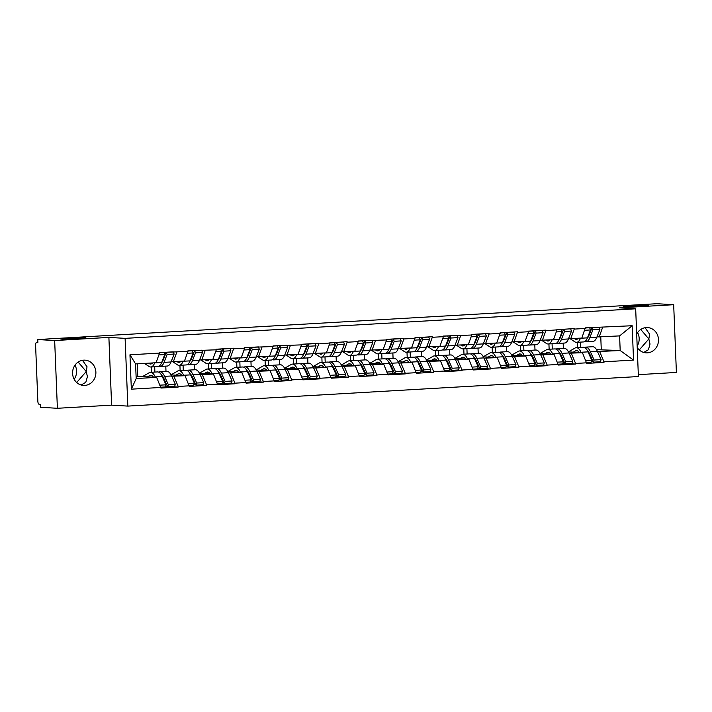 <?xml version="1.0" encoding="UTF-8"?>
<svg xmlns="http://www.w3.org/2000/svg" width="712" height="712" viewBox="0 0 712 712"><rect width="100%" height="100%" fill="white"/><g stroke="black" fill="none" stroke-linecap="round" stroke-linejoin="round"><path stroke-width="1.07" d="M639.287 349.93L648.828 338.965L640.756 329.478M624.175 306.445A12.665 0.534 177.7 0 1 623.169 306.285A12.665 0.534 177.7 0 1 633.288 305.359A12.665 0.534 177.7 0 1 647.466 305.101A12.665 0.534 177.7 0 1 648.472 305.27A12.665 0.534 177.7 0 1 638.352 306.196A12.665 0.534 177.7 0 1 624.175 306.445M76.682 382.504L86.223 371.539L78.151 362.043M61.57 339.019A12.665 0.534 177.7 0 1 60.564 338.85A12.665 0.534 177.7 0 1 70.684 337.924A12.665 0.534 177.7 0 1 84.861 337.675A12.665 0.534 177.7 0 1 85.867 337.835A12.665 0.534 177.7 0 1 75.748 338.761A12.665 0.534 177.7 0 1 61.57 339.019M636.688 334.088A12.665 11.65 -86.6 0 1 646.327 327.573A12.665 11.65 -86.6 0 1 647.582 327.573A12.665 11.65 -86.6 0 1 658.493 340.211A12.665 11.65 -86.6 0 1 647.341 352.849A12.665 11.65 -86.6 0 1 646.096 352.849A12.665 11.65 -86.6 0 1 637.222 347.474M84.737 385.423A12.665 11.65 -86.6 0 1 83.491 385.423A12.665 11.65 -86.6 0 1 72.579 372.776A12.665 11.65 -86.6 0 1 83.722 360.147A12.665 11.65 -86.6 0 1 84.977 360.147A12.665 11.65 -86.6 0 1 95.889 372.785A12.665 11.65 -86.6 0 1 84.737 385.423M637.596 332.593A12.665 11.65 -86.6 0 1 637.169 346.094M74.991 365.158A12.665 11.65 -86.6 0 1 74.164 379.265M638.317 374.654L676.4 372.447L673.677 304.709L656.767 303.712L37.754 339.553L54.664 340.55L57.387 408.288L111.615 405.146L127.831 406.098L638.397 376.541L635.674 308.803L125.107 338.36L127.831 406.098M57.387 408.288L40.477 407.291L40.361 404.327L39.124 404.256A2.964 1.157 -93.3 0 1 37.843 401.23L35.6 345.338A2.964 1.157 -93.3 0 1 36.588 342.445L37.878 342.517L37.754 339.553M596.531 349.681L620.188 350.518L633.538 360.094L632.158 325.731L585.282 327.849L581.837 338.093L568.568 338.609M633.538 360.094L603.972 361.803L603.999 362.399L596.647 361.963M568.47 351.888L582.425 352.707L586.706 363.396L603.999 362.399M586.688 362.808L575.59 363.449L575.607 364.046L568.265 363.61M540.079 353.526L554.043 354.345L558.324 365.042L575.607 364.046M558.297 364.446L547.199 365.096L547.225 365.683L539.874 365.256M511.697 355.172L525.661 355.991L529.942 366.689L547.225 365.683M529.915 366.093L518.817 366.733L518.843 367.33L511.492 366.894M483.314 356.819L497.27 357.638L501.551 368.327L518.843 367.33M501.533 367.739L490.434 368.38L490.452 368.967L483.11 368.54M454.923 358.456L468.888 359.275L473.168 369.973L490.452 368.967M473.142 369.377L462.043 370.026L462.07 370.614L454.719 370.187M426.541 360.103L440.505 360.922L444.786 371.62L462.07 370.614M444.76 371.023L433.661 371.664L433.688 372.26L426.337 371.824M398.159 361.74L412.115 362.568L416.395 373.257L433.688 372.26M416.378 372.67L405.279 373.31L405.297 373.898L397.955 373.471M369.768 363.387L383.732 364.206L388.013 374.904L405.297 373.898M387.987 374.307L376.888 374.948L376.915 375.544L369.564 375.117M341.386 365.034L355.35 365.852L359.631 376.541L376.915 375.544M359.605 375.954L348.506 376.595L348.533 377.191L341.182 376.755M313.004 366.671L326.959 367.499L331.24 378.188L348.533 377.191M331.222 377.6L320.124 378.241L320.142 378.828L312.799 378.401M284.613 368.318L298.577 369.136L302.858 379.834L320.142 378.828M302.831 379.238L291.733 379.879L291.76 380.475L284.408 380.039M256.231 369.964L270.195 370.783L274.476 381.472L291.76 380.475M274.449 380.884L263.351 381.525L263.378 382.122L256.026 381.685M227.849 371.602L241.804 372.421L246.085 383.118L263.378 382.122M246.067 382.522L234.969 383.172L234.987 383.759L227.644 383.332M199.458 373.248L213.422 374.067L217.703 384.765L234.987 383.759M217.676 384.168L206.578 384.809L206.605 385.406L199.253 384.97M171.076 374.895L185.04 375.714L189.321 386.402L206.605 385.406M189.294 385.815L178.196 386.456L178.222 387.052L170.871 386.616M136.09 376.337L156.649 377.351L160.93 388.049L178.222 387.052M160.912 387.453L131.346 389.17L129.958 354.807L159.532 353.09L156.061 362.737L135.591 363.93L136.179 378.544L156.649 377.351M585.308 328.446L574.21 329.086L574.183 328.49L545.819 330.733L545.793 330.137L528.509 331.133L528.535 331.73L517.437 332.37L517.41 331.783L500.127 332.78L500.153 333.376L489.055 334.017L489.028 333.421L471.744 334.426L471.762 335.014L443.353 336.064L443.38 336.66L432.282 337.301L432.255 336.714L414.971 337.71L414.998 338.307L403.9 338.948L403.873 338.351L386.589 339.357L386.607 339.944L358.198 340.995L358.225 341.591L347.127 342.232L347.1 341.635L318.745 343.878L318.718 343.282L301.434 344.288L301.452 344.875L273.043 345.925L273.07 346.522L244.661 347.572L244.688 348.159L233.589 348.809L233.563 348.212L216.279 349.209L216.297 349.806L187.888 350.856L187.915 351.452L159.506 352.502L159.532 353.09M569.111 353.214L582.425 352.707M563.379 348.417L563.165 343.122M552.281 349.058L552.067 343.762M571.327 353.348L575.59 363.449M574.21 329.086L570.739 338.734M540.728 354.861L554.043 354.345M556.918 330.083L553.455 339.731L540.186 340.247M534.997 350.064L534.783 344.759M523.899 350.704L523.685 345.409M542.944 354.994L547.199 365.096M545.819 330.733L542.357 340.38M512.337 356.507L525.661 355.991M528.535 331.73L525.073 341.377L511.803 341.893M506.615 351.701L506.401 346.406M495.507 352.351L495.303 347.047M514.562 356.632L518.817 366.733M517.437 332.37L513.975 342.018M483.955 358.145L497.27 357.638M500.153 333.376L496.682 343.024L483.412 343.54M478.224 353.348L478.01 348.052M467.125 353.989L466.912 348.693M486.171 358.278L490.434 368.38M489.055 334.017L485.584 343.665M455.573 359.791L468.888 359.275M471.762 335.014L468.3 344.661L455.03 345.178M449.842 354.994L449.628 349.69M438.743 355.635L438.53 350.34M457.789 359.925L462.043 370.026M460.664 335.655L457.202 345.302M427.191 361.438L440.505 360.922M443.38 336.66L439.918 346.308L426.648 346.824M421.459 356.632L421.246 351.336M410.352 357.282L410.148 351.977M429.407 361.562L433.661 371.664M432.282 337.301L428.82 346.949M398.8 363.075L412.115 362.568M414.998 338.307L411.527 347.954L398.257 348.462M393.068 358.278L392.855 352.983M381.97 358.919L381.757 353.624M401.016 363.209L405.279 373.31M403.9 338.948L400.429 348.595M370.418 364.722L383.732 364.206M386.607 339.944L383.145 349.592L369.875 350.108M364.686 359.925L364.473 354.62M353.588 360.566L353.375 355.261M372.634 364.847L376.888 374.948M375.509 340.585L372.047 350.233M342.036 366.36L355.35 365.852M358.225 341.591L354.763 351.238L341.493 351.755M336.304 361.562L336.091 356.267M325.197 362.203L324.992 356.908M344.252 366.493L348.506 376.595M347.127 342.232L343.665 351.879M313.645 368.006L326.959 367.499M329.843 343.228L326.372 352.885L313.102 353.392M307.913 363.209L307.7 357.913M296.815 363.85L296.601 358.554M315.861 368.14L320.124 378.241M318.745 343.878L315.274 353.526M285.263 369.653L298.577 369.136M301.452 344.875L297.99 354.523L284.72 355.039M279.531 364.856L279.318 359.551M268.433 365.496L268.219 360.192M287.479 369.777L291.733 379.879M290.354 345.516L286.892 355.163M256.881 371.29L270.195 370.783M273.07 346.522L269.608 356.169L256.338 356.685M251.149 366.493L250.935 361.198M240.042 367.134L239.837 361.838M259.097 371.424L263.351 381.525M261.972 347.162L258.509 356.81M228.49 372.937L241.804 372.421M244.688 348.159L241.217 357.807L227.947 358.323M222.758 368.14L222.544 362.844M211.66 368.78L211.446 363.485M230.706 373.07L234.969 383.172M233.589 348.809L230.118 358.456M200.108 374.583L213.422 374.067M216.297 349.806L212.835 359.453L199.565 359.969M194.376 369.786L194.162 364.482M183.278 370.427L183.064 365.123M202.324 374.708L206.578 384.809M205.198 350.446L201.736 360.094M171.725 376.221L185.04 375.714M187.915 351.452L184.453 361.1L171.183 361.616M165.994 371.424L165.78 366.128M154.887 372.065L154.682 366.769M173.942 376.354L178.196 386.456M176.816 352.093L173.354 361.74M137.736 376.248L137.238 363.832M136.179 378.544L131.346 389.17M129.958 354.807L135.591 363.93M673.677 304.709L619.458 307.851L635.674 308.803M111.615 405.146L108.891 337.408L54.664 340.55M108.891 337.408L125.107 338.36M597.493 351.577L620.188 350.518L619.6 335.904L596.959 336.963M601.266 349.405L600.768 336.998M580.663 347.42L580.458 342.116M599.718 351.701L603.972 361.803M602.592 327.44L599.13 337.087M632.158 325.731L619.6 335.904M167.462 386.42L165.478 386.296M195.845 384.774L193.869 384.658M224.227 383.127L222.251 383.012M252.618 381.49L250.633 381.374M281 379.843L279.024 379.727M309.382 378.197L307.406 378.081M337.773 376.559L335.788 376.443M366.155 374.913L364.179 374.797M394.537 373.266L392.561 373.15M422.928 371.628L420.943 371.513M451.31 369.982L449.334 369.866M479.692 368.335L477.716 368.22M508.083 366.698L506.099 366.582M536.465 365.051L534.49 364.936M564.847 363.414L562.872 363.289M593.238 361.767L591.254 361.651M82.476 360.29L87.033 366.787L86.223 371.539L87.425 376.621L85.796 382.326L81.141 385.014M645.081 327.716L649.638 334.222L648.828 338.965L650.029 344.056L648.401 349.752L643.746 352.449M158.66 372.136A16.225 6.31 86.7 0 1 159.826 371.78A16.225 6.31 86.7 0 1 160.111 371.78A16.225 6.31 86.7 0 1 164.597 376.372L168.335 384.685L175.339 384.275L171.601 375.963A16.225 6.31 86.7 0 0 167.115 371.379A16.225 6.31 86.7 0 0 166.831 371.379L159.826 371.78M161.642 375.313A13.252 5.153 86.7 0 1 163.902 378.49L167.631 386.803L174.636 386.402L175.339 384.275M142.596 376.532L149.271 372.696A16.225 6.31 86.7 0 1 150.455 372.323A16.225 6.31 86.7 0 1 150.739 372.323A16.225 6.31 86.7 0 1 155.225 376.915L155.394 377.28M150.455 372.323L157.459 371.922A16.225 6.31 86.7 0 1 157.752 371.922A16.225 6.31 86.7 0 1 162.238 376.506L165.967 384.818L165.273 386.936L160.805 387.203M147.518 376.817L149.662 375.589A13.252 5.153 86.7 0 1 150.624 375.286A13.252 5.153 86.7 0 1 150.864 375.286A13.252 5.153 86.7 0 1 153.489 377.173M148.559 363.173L149.173 363.583A13.252 5.153 -93.3 0 0 150.641 364.028A13.252 5.153 -93.3 0 0 152.528 362.942M144.429 363.414L149.022 366.449A16.225 6.31 -93.3 0 0 150.819 366.992A16.225 6.31 -93.3 0 0 154.664 362.906L154.7 362.817M154.664 362.906L161.668 362.506A16.225 6.31 86.7 0 1 157.824 366.591L150.819 366.992M161.668 362.506L164.757 354.594L158.865 354.932M159.515 352.636L163.885 352.378L164.757 354.594M159.942 385.165L165.967 384.818M151.745 372.251L151.531 366.947M161.58 362.737A13.252 5.153 86.7 0 0 163.164 360.156L166.243 352.244L173.247 351.835L174.129 354.051L171.04 361.963A16.225 6.31 -93.3 0 1 167.195 366.048L160.182 366.449A16.225 6.31 86.7 0 1 158.99 366.226M167.631 386.803L168.335 384.685M166.243 352.244L167.124 354.46L164.036 362.372A16.225 6.31 86.7 0 1 160.182 366.449M167.124 354.46L174.129 354.051M187.042 370.498A16.225 6.31 86.7 0 1 188.208 370.142A16.225 6.31 86.7 0 1 188.502 370.142A16.225 6.31 86.7 0 1 192.988 374.726L196.717 383.038L203.73 382.629L199.992 374.325A16.225 6.31 86.7 0 0 195.506 369.733A16.225 6.31 86.7 0 0 195.213 369.733L188.208 370.142M190.024 373.667A13.252 5.153 86.7 0 1 192.285 376.853L196.023 385.156L203.027 384.756L203.73 382.629M171.049 374.841L177.653 371.05A16.225 6.31 86.7 0 1 178.837 370.685A16.225 6.31 86.7 0 1 179.13 370.685A16.225 6.31 86.7 0 1 183.616 375.268L183.776 375.633M178.837 370.685L185.85 370.276A16.225 6.31 86.7 0 1 186.135 370.276A16.225 6.31 86.7 0 1 190.62 374.868L194.358 383.172L193.655 385.299L189.187 385.557M175.9 375.171L178.044 373.942A13.252 5.153 86.7 0 1 179.015 373.64A13.252 5.153 86.7 0 1 179.246 373.64A13.252 5.153 86.7 0 1 181.871 375.527M176.941 361.536L177.564 361.945A13.252 5.153 -93.3 0 0 179.032 362.39A13.252 5.153 -93.3 0 0 180.91 361.304M172.713 361.705L177.404 364.802A16.225 6.31 -93.3 0 0 179.202 365.345A16.225 6.31 -93.3 0 0 183.055 361.269L183.091 361.18M183.055 361.269L190.06 360.859A16.225 6.31 86.7 0 1 186.206 364.945L179.202 365.345M190.06 360.859L193.139 352.956L187.256 353.294M187.897 350.989L192.267 350.74L193.139 352.956M188.333 383.519L194.358 383.172M180.127 370.605L179.922 365.309M189.962 361.091A13.252 5.153 86.7 0 0 191.546 358.51L194.634 350.598L201.638 350.197L202.511 352.413L199.431 360.317A16.225 6.31 -93.3 0 1 195.578 364.402L188.573 364.811A16.225 6.31 86.7 0 1 187.372 364.589M196.023 385.156L196.717 383.038M194.634 350.598L195.506 352.814L192.418 360.726A16.225 6.31 86.7 0 1 188.573 364.811M195.506 352.814L202.511 352.413M215.433 368.852A16.225 6.31 86.7 0 1 216.599 368.496A16.225 6.31 86.7 0 1 216.884 368.496A16.225 6.31 86.7 0 1 221.37 373.088L225.108 381.392L232.112 380.991L228.374 372.679A16.225 6.31 86.7 0 0 223.888 368.086A16.225 6.31 86.7 0 0 223.604 368.086L216.599 368.496M218.406 372.02A13.252 5.153 86.7 0 1 220.667 375.206L224.405 383.519L231.409 383.109L232.112 380.991M199.44 373.204L206.044 369.403A16.225 6.31 86.7 0 1 207.228 369.038A16.225 6.31 86.7 0 1 207.512 369.038A16.225 6.31 86.7 0 1 211.998 373.622L212.167 373.996M207.228 369.038L214.232 368.629A16.225 6.31 86.7 0 1 214.517 368.629A16.225 6.31 86.7 0 1 219.002 373.222L222.74 381.534L222.037 383.652L217.569 383.91M204.291 373.533L206.427 372.305A13.252 5.153 86.7 0 1 207.397 372.002A13.252 5.153 86.7 0 1 207.628 372.002A13.252 5.153 86.7 0 1 210.263 373.88M205.323 359.889L205.946 360.299A13.252 5.153 -93.3 0 0 207.415 360.744A13.252 5.153 -93.3 0 0 209.292 359.658M201.095 360.058L205.786 363.165A16.225 6.31 -93.3 0 0 207.584 363.707A16.225 6.31 -93.3 0 0 211.437 359.622L211.473 359.533M211.437 359.622L218.442 359.222A16.225 6.31 86.7 0 1 214.588 363.298L207.584 363.707M218.442 359.222L221.53 351.31L215.638 351.648M216.279 349.343L220.649 349.094L221.53 351.31M216.715 381.881L222.74 381.534M208.518 368.967L208.305 363.663M218.353 359.453A13.252 5.153 86.7 0 0 219.928 356.863L223.016 348.96L230.02 348.551L230.893 350.767L227.813 358.679A16.225 6.31 -93.3 0 1 223.96 362.755L216.955 363.165A16.225 6.31 86.7 0 1 215.754 362.942M224.405 383.519L225.108 381.392M223.016 348.96L223.888 351.176L220.809 359.079A16.225 6.31 86.7 0 1 216.955 363.165M223.888 351.176L230.893 350.767M243.815 367.205A16.225 6.31 86.7 0 1 244.981 366.849A16.225 6.31 86.7 0 1 245.266 366.849A16.225 6.31 86.7 0 1 249.752 371.442L253.49 379.754L260.494 379.345L256.756 371.032A16.225 6.31 86.7 0 0 252.27 366.449A16.225 6.31 86.7 0 0 251.986 366.449L244.981 366.849M246.797 370.382A13.252 5.153 86.7 0 1 249.058 373.56L252.787 381.872L259.791 381.472L260.494 379.345M227.822 371.557L234.426 367.766A16.225 6.31 86.7 0 1 235.61 367.392A16.225 6.31 86.7 0 1 235.895 367.392A16.225 6.31 86.7 0 1 240.38 371.984L240.549 372.349M235.61 367.392L242.614 366.992A16.225 6.31 86.7 0 1 242.908 366.992A16.225 6.31 86.7 0 1 247.393 371.575L251.122 379.888L250.419 382.015L245.96 382.273M232.673 371.887L234.818 370.658A13.252 5.153 86.7 0 1 235.779 370.356A13.252 5.153 86.7 0 1 236.019 370.356A13.252 5.153 86.7 0 1 238.645 372.243M233.714 358.243L234.328 358.661A13.252 5.153 -93.3 0 0 235.797 359.097A13.252 5.153 -93.3 0 0 237.675 358.011M229.487 358.412L234.177 361.518A16.225 6.31 -93.3 0 0 235.975 362.061A16.225 6.31 -93.3 0 0 239.819 357.985L239.855 357.887M239.819 357.985L246.824 357.575A16.225 6.31 86.7 0 1 242.979 361.66L235.975 362.061M246.824 357.575L249.912 349.663L244.02 350.01M244.67 347.705L249.04 347.447L249.912 349.663M245.097 380.235L251.122 379.888M236.9 367.321L236.687 362.025M246.735 357.807A13.252 5.153 86.7 0 0 248.319 355.226L251.398 347.314L258.403 346.904L259.284 349.12L256.195 357.032A16.225 6.31 -93.3 0 1 252.351 361.118L245.337 361.518A16.225 6.31 86.7 0 1 244.145 361.304M252.787 381.872L253.49 379.754M251.398 347.314L252.279 349.53L249.191 357.442A16.225 6.31 86.7 0 1 245.337 361.518M252.279 349.53L259.284 349.12M272.198 365.567A16.225 6.31 86.7 0 1 273.363 365.212A16.225 6.31 86.7 0 1 273.657 365.212A16.225 6.31 86.7 0 1 278.143 369.795L281.872 378.108L288.885 377.698L285.147 369.394A16.225 6.31 86.7 0 0 280.662 364.802A16.225 6.31 86.7 0 0 280.368 364.802L273.363 365.212M275.179 368.736A13.252 5.153 86.7 0 1 277.44 371.922L281.178 380.235L288.182 379.825L288.885 377.698M256.204 369.92L262.808 366.119A16.225 6.31 86.7 0 1 263.992 365.754A16.225 6.31 86.7 0 1 264.286 365.754A16.225 6.31 86.7 0 1 268.771 370.338L268.931 370.712M263.992 365.754L271.005 365.345A16.225 6.31 86.7 0 1 271.29 365.345A16.225 6.31 86.7 0 1 275.775 369.937L279.513 378.241L278.81 380.368L274.343 380.626M261.055 370.249L263.2 369.012A13.252 5.153 86.7 0 1 264.17 368.709A13.252 5.153 86.7 0 1 264.401 368.718A13.252 5.153 86.7 0 1 267.027 370.596M262.096 356.605L262.719 357.015A13.252 5.153 -93.3 0 0 264.188 357.46A13.252 5.153 -93.3 0 0 266.065 356.374M257.869 356.774L262.559 359.88A16.225 6.31 -93.3 0 0 264.357 360.423A16.225 6.31 -93.3 0 0 268.21 356.338L268.246 356.249M268.21 356.338L275.215 355.929A16.225 6.31 86.7 0 1 271.361 360.014L264.357 360.423M275.215 355.929L278.294 348.026L272.411 348.364M273.052 346.059L277.422 345.81L278.294 348.026M273.488 378.597L279.513 378.241M265.282 365.674L265.078 360.379M275.117 356.16A13.252 5.153 86.7 0 0 276.701 353.579L279.789 345.667L286.794 345.267L287.666 347.483L284.586 355.386A16.225 6.31 -93.3 0 1 280.733 359.471L273.728 359.88A16.225 6.31 86.7 0 1 272.527 359.658M281.178 380.235L281.872 378.108M279.789 345.667L280.662 347.883L277.573 355.795A16.225 6.31 86.7 0 1 273.728 359.88M280.662 347.883L287.666 347.483M300.589 363.921A16.225 6.31 86.7 0 1 301.755 363.565A16.225 6.31 86.7 0 1 302.039 363.565A16.225 6.31 86.7 0 1 306.525 368.157L310.263 376.461L317.267 376.061L313.529 367.748A16.225 6.31 86.7 0 0 309.044 363.156A16.225 6.31 86.7 0 0 308.759 363.156L301.755 363.565M303.561 367.089A13.252 5.153 86.7 0 1 305.822 370.276L309.56 378.588L316.564 378.179L317.267 376.061M284.595 368.273L291.199 364.473A16.225 6.31 86.7 0 1 292.383 364.108A16.225 6.31 86.7 0 1 292.668 364.108A16.225 6.31 86.7 0 1 297.153 368.7L297.322 369.065M292.383 364.108L299.387 363.698A16.225 6.31 86.7 0 1 299.672 363.698A16.225 6.31 86.7 0 1 304.158 368.291L307.895 376.603L307.192 378.722L302.725 378.98M289.446 368.602L291.582 367.374A13.252 5.153 86.7 0 1 292.552 367.072A13.252 5.153 86.7 0 1 292.783 367.072A13.252 5.153 86.7 0 1 295.418 368.95M290.478 354.959L291.101 355.368A13.252 5.153 -93.3 0 0 292.57 355.813A13.252 5.153 -93.3 0 0 294.448 354.727M286.251 355.128L290.941 358.234A16.225 6.31 -93.3 0 0 292.739 358.777A16.225 6.31 -93.3 0 0 296.593 354.692L296.628 354.603M296.593 354.692L303.597 354.291A16.225 6.31 86.7 0 1 299.743 358.367L292.739 358.777M303.597 354.291L306.685 346.379L300.793 346.717M301.434 344.412L305.804 344.163L306.685 346.379M301.87 376.951L307.895 376.603M293.673 364.037L293.46 358.732M303.508 354.523A13.252 5.153 86.7 0 0 305.083 351.933L308.171 344.03L315.176 343.62L316.048 345.836L312.969 353.748A16.225 6.31 -93.3 0 1 309.115 357.825L302.111 358.234A16.225 6.31 86.7 0 1 300.909 358.011M309.56 378.588L310.263 376.461M308.171 344.03L309.044 346.246L305.964 354.149A16.225 6.31 86.7 0 1 302.111 358.234M309.044 346.246L316.048 345.836M328.971 362.274A16.225 6.31 86.7 0 1 330.137 361.918A16.225 6.31 86.7 0 1 330.421 361.918A16.225 6.31 86.7 0 1 334.907 366.511L338.645 374.823L345.649 374.414L341.911 366.102A16.225 6.31 86.7 0 0 337.426 361.518A16.225 6.31 86.7 0 0 337.141 361.518L330.137 361.918M331.952 365.452A13.252 5.153 86.7 0 1 334.204 368.629L337.942 376.942L344.946 376.541L345.649 374.414M312.977 366.627L319.581 362.835A16.225 6.31 86.7 0 1 320.765 362.461A16.225 6.31 86.7 0 1 321.05 362.461A16.225 6.31 86.7 0 1 325.535 367.054L325.704 367.419M320.765 362.461L327.769 362.061A16.225 6.31 86.7 0 1 328.054 362.061A16.225 6.31 86.7 0 1 332.548 366.644L336.278 374.957L335.575 377.084L331.116 377.342M317.828 366.956L319.973 365.728A13.252 5.153 86.7 0 1 320.934 365.425A13.252 5.153 86.7 0 1 321.174 365.425A13.252 5.153 86.7 0 1 323.8 367.312M318.869 353.312L319.483 353.731A13.252 5.153 -93.3 0 0 320.952 354.167A13.252 5.153 -93.3 0 0 322.83 353.09M314.642 353.481L319.332 356.587A16.225 6.31 -93.3 0 0 321.13 357.13A16.225 6.31 -93.3 0 0 324.975 353.054L325.01 352.956M324.975 353.054L331.979 352.645A16.225 6.31 86.7 0 1 328.134 356.73L321.13 357.13M331.979 352.645L335.067 344.733L329.175 345.08M329.825 342.775L334.195 342.517L335.067 344.733M330.252 375.304L336.278 374.957M322.055 362.39L321.842 357.095M331.89 352.876A13.252 5.153 86.7 0 0 333.474 350.295L336.553 342.383L343.558 341.974L344.439 344.19L341.351 352.102A16.225 6.31 -93.3 0 1 337.506 356.187L330.493 356.587A16.225 6.31 86.7 0 1 329.3 356.374M337.942 376.942L338.645 374.823M336.553 342.383L337.435 344.599L334.346 352.511A16.225 6.31 86.7 0 1 330.493 356.587M337.435 344.599L344.439 344.19M357.353 360.637A16.225 6.31 86.7 0 1 358.519 360.281A16.225 6.31 86.7 0 1 358.812 360.281A16.225 6.31 86.7 0 1 363.298 364.864L367.027 373.177L374.04 372.768L370.302 364.464A16.225 6.31 86.7 0 0 365.817 359.872A16.225 6.31 86.7 0 0 365.523 359.872L358.519 360.281M360.334 363.805A13.252 5.153 86.7 0 1 362.595 366.992L366.333 375.304L373.337 374.895L374.04 372.768M341.36 364.989L347.963 361.189A16.225 6.31 86.7 0 1 349.147 360.824A16.225 6.31 86.7 0 1 349.441 360.824A16.225 6.31 86.7 0 1 353.926 365.407L354.087 365.781M349.147 360.824L356.16 360.414A16.225 6.31 86.7 0 1 356.445 360.414A16.225 6.31 86.7 0 1 360.931 365.007L364.669 373.31L363.966 375.438L359.498 375.696M346.21 365.318L348.355 364.081A13.252 5.153 86.7 0 1 349.325 363.788A13.252 5.153 86.7 0 1 349.556 363.788A13.252 5.153 86.7 0 1 352.182 365.665M347.251 351.675L347.874 352.084A13.252 5.153 -93.3 0 0 349.343 352.529A13.252 5.153 -93.3 0 0 351.221 351.443M343.024 351.844L347.714 354.95A16.225 6.31 -93.3 0 0 349.512 355.493A16.225 6.31 -93.3 0 0 353.366 351.408L353.401 351.319M353.366 351.408L360.37 350.998A16.225 6.31 86.7 0 1 356.516 355.083L349.512 355.493M360.37 350.998L363.449 343.095L357.566 343.433M358.207 341.128L362.577 340.879L363.449 343.095M358.643 373.667L364.669 373.31M350.438 360.744L350.233 355.448M360.272 351.23A13.252 5.153 86.7 0 0 361.856 348.649L364.945 340.737L371.949 340.336L372.821 342.552L369.742 350.455A16.225 6.31 -93.3 0 1 365.888 354.54L358.884 354.95A16.225 6.31 86.7 0 1 357.682 354.727M366.333 375.304L367.027 373.177M364.945 340.737L365.817 342.953L362.728 350.865A16.225 6.31 86.7 0 1 358.884 354.95M365.817 342.953L372.821 342.552M385.744 358.99A16.225 6.31 86.7 0 1 386.91 358.634A16.225 6.31 86.7 0 1 387.195 358.634A16.225 6.31 86.7 0 1 391.68 363.227L395.418 371.531L402.422 371.13L398.684 362.817A16.225 6.31 86.7 0 0 394.199 358.234A16.225 6.31 86.7 0 0 393.914 358.234L386.91 358.634M388.716 362.168A13.252 5.153 86.7 0 1 390.977 365.345L394.715 373.658L401.719 373.248L402.422 371.13M369.75 363.343L376.354 359.542A16.225 6.31 86.7 0 1 377.538 359.177A16.225 6.31 86.7 0 1 377.823 359.177A16.225 6.31 86.7 0 1 382.308 363.77L382.478 364.135M377.538 359.177L384.542 358.768A16.225 6.31 86.7 0 1 384.827 358.777A16.225 6.31 86.7 0 1 389.313 363.36L393.051 371.673L392.348 373.791L387.88 374.049M374.601 363.672L376.737 362.444A13.252 5.153 86.7 0 1 377.707 362.141A13.252 5.153 86.7 0 1 377.938 362.141A13.252 5.153 86.7 0 1 380.573 364.019M375.633 350.028L376.256 350.438A13.252 5.153 -93.3 0 0 377.725 350.882A13.252 5.153 -93.3 0 0 379.603 349.797M371.406 350.197L376.096 353.303A16.225 6.31 -93.3 0 0 377.894 353.846A16.225 6.31 -93.3 0 0 381.748 349.761L381.783 349.672M381.748 349.761L388.752 349.361A16.225 6.31 86.7 0 1 384.898 353.437L377.894 353.846M388.752 349.361L391.84 341.448L385.948 341.787M386.589 339.49L390.959 339.232L391.84 341.448M387.025 372.02L393.051 371.673M378.828 359.106L378.615 353.802M388.663 349.592A13.252 5.153 86.7 0 0 390.238 347.002L393.327 339.099L400.331 338.69L401.203 340.906L398.124 348.818A16.225 6.31 -93.3 0 1 394.27 352.894L387.266 353.303A16.225 6.31 86.7 0 1 386.064 353.081M394.715 373.658L395.418 371.531M393.327 339.099L394.199 341.315L391.119 349.218A16.225 6.31 86.7 0 1 387.266 353.303M394.199 341.315L401.203 340.906M414.126 357.353A16.225 6.31 86.7 0 1 415.292 356.988A16.225 6.31 86.7 0 1 415.577 356.988A16.225 6.31 86.7 0 1 420.062 361.58L423.8 369.893L430.805 369.483L427.067 361.171A16.225 6.31 86.7 0 0 422.581 356.587A16.225 6.31 86.7 0 0 422.296 356.587L415.292 356.988M417.107 360.521A13.252 5.153 86.7 0 1 419.359 363.707L423.097 372.011L430.101 371.611L430.805 369.483M398.133 361.696L404.736 357.905A16.225 6.31 86.7 0 1 405.92 357.531A16.225 6.31 86.7 0 1 406.205 357.531A16.225 6.31 86.7 0 1 410.69 362.123L410.86 362.488M405.92 357.531L412.924 357.13A16.225 6.31 86.7 0 1 413.209 357.13A16.225 6.31 86.7 0 1 417.704 361.714L421.433 370.026L420.73 372.154L416.271 372.412M402.983 362.025L405.128 360.797A13.252 5.153 86.7 0 1 406.089 360.495A13.252 5.153 86.7 0 1 406.329 360.495A13.252 5.153 86.7 0 1 408.955 362.381M404.024 348.382L404.638 348.8A13.252 5.153 -93.3 0 0 406.107 349.236A13.252 5.153 -93.3 0 0 407.985 348.159M399.797 348.56L404.487 351.657A16.225 6.31 -93.3 0 0 406.285 352.2A16.225 6.31 -93.3 0 0 410.13 348.123L410.165 348.026M410.13 348.123L417.134 347.714A16.225 6.31 86.7 0 1 413.289 351.799L406.285 352.2M417.134 347.714L420.222 339.802L414.331 340.149M414.98 337.844L419.341 337.586L420.222 339.802M415.408 370.373L421.433 370.026M407.211 357.46L406.997 352.164M417.045 347.945A13.252 5.153 86.7 0 0 418.629 345.365L421.709 337.452L428.713 337.043L429.594 339.259L426.506 347.171A16.225 6.31 -93.3 0 1 422.661 351.256L415.648 351.657A16.225 6.31 86.7 0 1 414.455 351.443M423.097 372.011L423.8 369.893M421.709 337.452L422.59 339.668L419.502 347.581A16.225 6.31 86.7 0 1 415.648 351.657M422.59 339.668L429.594 339.259M442.508 355.706A16.225 6.31 86.7 0 1 443.674 355.35A16.225 6.31 86.7 0 1 443.968 355.35A16.225 6.31 86.7 0 1 448.453 359.934L452.182 368.246L459.196 367.846L455.457 359.533A16.225 6.31 86.7 0 0 450.972 354.941A16.225 6.31 86.7 0 0 450.678 354.941L443.674 355.35M445.49 358.875A13.252 5.153 86.7 0 1 447.75 362.061L451.488 370.373L458.492 369.964L459.196 367.846M426.515 360.058L433.118 356.258A16.225 6.31 86.7 0 1 434.302 355.893A16.225 6.31 86.7 0 1 434.596 355.893A16.225 6.31 86.7 0 1 439.082 360.477L439.242 360.851M434.302 355.893L441.315 355.484A16.225 6.31 86.7 0 1 441.6 355.484A16.225 6.31 86.7 0 1 446.086 360.076L449.824 368.38L449.121 370.507L444.653 370.765M431.365 360.388L433.51 359.151A13.252 5.153 86.7 0 1 434.48 358.857A13.252 5.153 86.7 0 1 434.712 358.857A13.252 5.153 86.7 0 1 437.337 360.735M432.407 346.744L433.03 347.153A13.252 5.153 -93.3 0 0 434.498 347.598A13.252 5.153 -93.3 0 0 436.376 346.513M428.179 346.913L432.869 350.019A16.225 6.31 -93.3 0 0 434.667 350.562A16.225 6.31 -93.3 0 0 438.521 346.477L438.556 346.388M438.521 346.477L445.525 346.068A16.225 6.31 86.7 0 1 441.671 350.153L434.667 350.562M445.525 346.068L448.605 338.164L442.722 338.503M443.362 336.197L447.732 335.948L448.605 338.164M443.798 368.736L449.824 368.38M435.593 355.813L435.379 350.518M445.427 346.299A13.252 5.153 86.7 0 0 447.011 343.718L450.1 335.806L457.104 335.405L457.976 337.622L454.897 345.534A16.225 6.31 -93.3 0 1 451.043 349.61L444.039 350.019A16.225 6.31 86.7 0 1 442.837 349.797M451.488 370.373L452.182 368.246M450.1 335.806L450.972 338.022L447.884 345.934A16.225 6.31 86.7 0 1 444.039 350.019M450.972 338.022L457.976 337.622M470.899 354.06A16.225 6.31 86.7 0 1 472.065 353.704A16.225 6.31 86.7 0 1 472.35 353.704A16.225 6.31 86.7 0 1 476.835 358.296L480.573 366.6L487.578 366.199L483.84 357.887A16.225 6.31 86.7 0 0 479.354 353.303A16.225 6.31 86.7 0 0 479.069 353.303L472.065 353.704M473.872 357.237A13.252 5.153 86.7 0 1 476.132 360.414L479.87 368.727L486.874 368.318L487.578 366.199M454.906 358.412L461.509 354.612A16.225 6.31 86.7 0 1 462.693 354.247A16.225 6.31 86.7 0 1 462.978 354.247A16.225 6.31 86.7 0 1 467.464 358.839L467.633 359.204M462.693 354.247L469.697 353.846A16.225 6.31 86.7 0 1 469.982 353.846A16.225 6.31 86.7 0 1 474.468 358.43L478.206 366.742L477.503 368.861L473.035 369.119M459.756 358.741L461.892 357.513A13.252 5.153 86.7 0 1 462.862 357.21A13.252 5.153 86.7 0 1 463.094 357.21A13.252 5.153 86.7 0 1 465.728 359.088M460.789 345.098L461.412 345.507A13.252 5.153 -93.3 0 0 462.88 345.952A13.252 5.153 -93.3 0 0 464.758 344.866M456.561 345.267L461.251 348.373A16.225 6.31 -93.3 0 0 463.049 348.916A16.225 6.31 -93.3 0 0 466.903 344.83L466.938 344.742M466.903 344.83L473.907 344.43A16.225 6.31 86.7 0 1 470.053 348.506L463.049 348.916M473.907 344.43L476.996 336.518L471.104 336.856M471.744 334.56L476.114 334.302L476.996 336.518M472.181 367.089L478.206 366.742M463.984 354.175L463.77 348.871M473.818 344.661A13.252 5.153 86.7 0 0 475.393 342.072L478.482 334.168L485.486 333.759L486.358 335.975L483.279 343.887A16.225 6.31 -93.3 0 1 479.425 347.972L472.421 348.373A16.225 6.31 86.7 0 1 471.219 348.15M479.87 368.727L480.573 366.6M478.482 334.168L479.354 336.384L476.275 344.288A16.225 6.31 86.7 0 1 472.421 348.373M479.354 336.384L486.358 335.975M499.281 352.422A16.225 6.31 86.7 0 1 500.447 352.066A16.225 6.31 86.7 0 1 500.732 352.066A16.225 6.31 86.7 0 1 505.217 356.65L508.955 364.962L515.96 364.553L512.222 356.249A16.225 6.31 86.7 0 0 507.736 351.657A16.225 6.31 86.7 0 0 507.451 351.657L500.447 352.066M502.263 355.591A13.252 5.153 86.7 0 1 504.514 358.777L508.252 367.08L515.257 366.68L515.96 364.553M483.288 356.765L489.892 352.974A16.225 6.31 86.7 0 1 491.075 352.6A16.225 6.31 86.7 0 1 491.36 352.609A16.225 6.31 86.7 0 1 495.846 357.193L496.015 357.558M491.075 352.6L498.08 352.2A16.225 6.31 86.7 0 1 498.364 352.2A16.225 6.31 86.7 0 1 502.859 356.783L506.588 365.096L505.885 367.223L501.426 367.481M488.138 357.095L490.283 355.867A13.252 5.153 86.7 0 1 491.244 355.564A13.252 5.153 86.7 0 1 491.485 355.564A13.252 5.153 86.7 0 1 494.11 357.451M489.18 343.451L489.794 343.869A13.252 5.153 -93.3 0 0 491.262 344.314A13.252 5.153 -93.3 0 0 493.14 343.228M484.952 343.629L489.642 346.726A16.225 6.31 -93.3 0 0 491.44 347.269A16.225 6.31 -93.3 0 0 495.285 343.193L495.321 343.104M495.285 343.193L502.289 342.784A16.225 6.31 86.7 0 1 498.444 346.869L491.44 347.269M502.289 342.784L505.378 334.871L499.486 335.219M500.136 332.913L504.497 332.664L505.378 334.871M500.563 365.443L506.588 365.096M492.366 352.529L492.152 347.233M502.2 343.015A13.252 5.153 86.7 0 0 503.784 340.434L506.864 332.522L513.868 332.121L514.749 334.337L511.661 342.241A16.225 6.31 -93.3 0 1 507.816 346.326L500.803 346.726A16.225 6.31 86.7 0 1 499.61 346.513M508.252 367.08L508.955 364.962M506.864 332.522L507.745 334.738L504.657 342.65A16.225 6.31 86.7 0 1 500.803 346.726M507.745 334.738L514.749 334.337M527.663 350.776A16.225 6.31 86.7 0 1 528.829 350.42A16.225 6.31 86.7 0 1 529.123 350.42A16.225 6.31 86.7 0 1 533.608 355.003L537.337 363.316L544.342 362.915L540.613 354.603A16.225 6.31 86.7 0 0 536.127 350.01A16.225 6.31 86.7 0 0 535.833 350.01L528.829 350.42M530.645 353.944A13.252 5.153 86.7 0 1 532.905 357.13L536.643 365.443L543.648 365.034L544.342 362.915M511.67 355.128L518.274 351.327A16.225 6.31 86.7 0 1 519.457 350.963A16.225 6.31 86.7 0 1 519.751 350.963A16.225 6.31 86.7 0 1 524.237 355.546L524.397 355.92M519.457 350.963L526.471 350.553A16.225 6.31 86.7 0 1 526.755 350.553A16.225 6.31 86.7 0 1 531.241 355.146L534.979 363.458L534.276 365.576L529.808 365.834M516.52 355.457L518.665 354.22A13.252 5.153 86.7 0 1 519.635 353.926A13.252 5.153 86.7 0 1 519.867 353.926A13.252 5.153 86.7 0 1 522.492 355.804M517.562 341.813L518.185 342.223A13.252 5.153 -93.3 0 0 519.653 342.668A13.252 5.153 -93.3 0 0 521.531 341.582M513.334 341.983L518.024 345.089A16.225 6.31 -93.3 0 0 519.822 345.632A16.225 6.31 -93.3 0 0 523.676 341.546L523.712 341.457M523.676 341.546L530.68 341.146A16.225 6.31 86.7 0 1 526.827 345.222L519.822 345.632M530.68 341.146L533.76 333.234L527.877 333.572M528.518 331.267L532.888 331.018L533.76 333.234M528.954 363.805L534.979 363.458M520.748 350.882L520.534 345.587M530.582 341.377A13.252 5.153 86.7 0 0 532.167 338.787L535.255 330.875L542.259 330.475L543.131 332.691L540.052 340.603A16.225 6.31 -93.3 0 1 536.198 344.679L529.194 345.089A16.225 6.31 86.7 0 1 527.993 344.866M536.643 365.443L537.337 363.316M535.255 330.875L536.127 333.091L533.039 341.003A16.225 6.31 86.7 0 1 529.194 345.089M536.127 333.091L543.131 332.691M556.054 349.129A16.225 6.31 86.7 0 1 557.22 348.773A16.225 6.31 86.7 0 1 557.505 348.773A16.225 6.31 86.7 0 1 561.99 353.366L565.728 361.678L572.733 361.269L568.995 352.956A16.225 6.31 86.7 0 0 564.509 348.373A16.225 6.31 86.7 0 0 564.224 348.373L557.22 348.773M559.027 352.307A13.252 5.153 86.7 0 1 561.287 355.484L565.025 363.796L572.03 363.387L572.733 361.269M540.061 353.481L546.665 349.69A16.225 6.31 86.7 0 1 547.848 349.316A16.225 6.31 86.7 0 1 548.133 349.316A16.225 6.31 86.7 0 1 552.619 353.909L552.788 354.273M547.848 349.316L554.853 348.916A16.225 6.31 86.7 0 1 555.138 348.916A16.225 6.31 86.7 0 1 559.623 353.499L563.361 361.812L562.658 363.93L558.19 364.197M544.911 353.811L547.047 352.582A13.252 5.153 86.7 0 1 548.018 352.28A13.252 5.153 86.7 0 1 548.249 352.28A13.252 5.153 86.7 0 1 550.883 354.167M545.944 340.167L546.567 340.576A13.252 5.153 -93.3 0 0 548.035 341.021A13.252 5.153 -93.3 0 0 549.913 339.935M541.716 340.336L546.407 343.442A16.225 6.31 -93.3 0 0 548.204 343.985A16.225 6.31 -93.3 0 0 552.058 339.9L552.094 339.811M552.058 339.9L559.062 339.499A16.225 6.31 86.7 0 1 555.209 343.584L548.204 343.985M559.062 339.499L562.151 331.587L556.259 331.925M556.9 329.629L561.27 329.371L562.151 331.587M557.336 362.159L563.361 361.812M549.139 349.245L548.925 343.94M558.973 339.731A13.252 5.153 86.7 0 0 560.549 337.15L563.637 329.238L570.641 328.828L571.514 331.044L568.434 338.957A16.225 6.31 -93.3 0 1 564.58 343.042L557.576 343.442A16.225 6.31 86.7 0 1 556.375 343.22M565.025 363.796L565.728 361.678M563.637 329.238L564.509 331.454L561.43 339.366A16.225 6.31 86.7 0 1 557.576 343.442M564.509 331.454L571.514 331.044M584.436 347.492A16.225 6.31 86.7 0 1 585.602 347.136A16.225 6.31 86.7 0 1 585.887 347.136A16.225 6.31 86.7 0 1 590.373 351.719L594.111 360.032L601.115 359.622L597.377 351.319A16.225 6.31 86.7 0 0 592.891 346.726A16.225 6.31 86.7 0 0 592.606 346.726L585.602 347.136M587.418 350.66A13.252 5.153 86.7 0 1 589.669 353.846L593.408 362.15L600.412 361.749L601.115 359.622M568.443 351.835L575.047 348.043A16.225 6.31 86.7 0 1 576.231 347.678A16.225 6.31 86.7 0 1 576.515 347.678A16.225 6.31 86.7 0 1 581.001 352.262L581.17 352.627M576.231 347.678L583.235 347.269A16.225 6.31 86.7 0 1 583.52 347.269A16.225 6.31 86.7 0 1 588.014 351.862L591.743 360.165L591.04 362.292L586.581 362.55M573.293 352.164L575.438 350.936A13.252 5.153 86.7 0 1 576.4 350.633A13.252 5.153 86.7 0 1 576.64 350.633A13.252 5.153 86.7 0 1 579.265 352.52M574.335 338.529L574.949 338.939A13.252 5.153 -93.3 0 0 576.417 339.384A13.252 5.153 -93.3 0 0 578.295 338.298M570.107 338.698L574.798 341.796A16.225 6.31 -93.3 0 0 576.595 342.339A16.225 6.31 -93.3 0 0 580.44 338.262L580.476 338.173M580.44 338.262L587.444 337.853A16.225 6.31 86.7 0 1 583.6 341.938L576.595 342.339M587.444 337.853L590.533 329.95L584.641 330.288M585.291 327.983L589.652 327.734L590.533 329.95M585.718 360.512L591.743 360.165M577.521 347.598L577.307 342.303M587.356 338.084A13.252 5.153 86.7 0 0 588.94 335.503L592.019 327.591L599.023 327.191L599.904 329.407L596.816 337.31A16.225 6.31 -93.3 0 1 592.971 341.395L585.958 341.805A16.225 6.31 86.7 0 1 584.766 341.582M593.408 362.15L594.111 360.032M592.019 327.591L592.9 329.807L589.812 337.719A16.225 6.31 86.7 0 1 585.958 341.805M592.9 329.807L599.904 329.407M149.173 363.583L152.048 363.423M149.662 375.589L151.62 375.473M155.225 376.915L162.238 376.506M164.597 376.372L171.601 375.963M164.036 362.372L171.04 361.963M177.564 361.945L180.439 361.776M178.044 373.942L180.011 373.827M183.616 375.268L190.62 374.868M192.988 374.726L199.992 374.325M192.418 360.726L199.431 360.317M205.946 360.299L208.821 360.13M206.427 372.305L208.394 372.189M211.998 373.622L219.002 373.222M221.37 373.088L228.374 372.679M220.809 359.079L227.813 358.679M234.328 358.661L237.203 358.492M234.818 370.658L236.776 370.543M240.38 371.984L247.393 371.575M249.752 371.442L256.756 371.032M249.191 357.442L256.195 357.032M262.719 357.015L265.594 356.846M263.2 369.012L265.167 368.896M268.771 370.338L275.775 369.937M278.143 369.795L285.147 369.394M277.573 355.795L284.586 355.386M291.101 355.368L293.976 355.208M291.582 367.374L293.549 367.258M297.153 368.7L304.158 368.291M306.525 368.157L313.529 367.748M305.964 354.149L312.969 353.748M319.483 353.731L322.358 353.561M319.973 365.728L321.931 365.612M325.535 367.054L332.548 366.644M334.907 366.511L341.911 366.102M334.346 352.511L341.351 352.102M347.874 352.084L350.749 351.915M348.355 364.081L350.322 363.974M353.926 365.407L360.931 365.007M363.298 364.864L370.302 364.464M362.728 350.865L369.742 350.455M376.256 350.438L379.131 350.277M376.737 362.444L378.704 362.328M382.308 363.77L389.313 363.36M391.68 363.227L398.684 362.817M391.119 349.218L398.124 348.818M404.638 348.8L407.513 348.631M405.128 360.797L407.086 360.681M410.69 362.123L417.704 361.714M420.062 361.58L427.067 361.171M419.502 347.581L426.506 347.171M433.03 347.153L435.904 346.984M433.51 359.151L435.477 359.044M439.082 360.477L446.086 360.076M448.453 359.934L455.457 359.533M447.884 345.934L454.897 345.534M461.412 345.507L464.286 345.347M461.892 357.513L463.859 357.397M467.464 358.839L474.468 358.43M476.835 358.296L483.84 357.887M476.275 344.288L483.279 343.887M489.794 343.869L492.668 343.7M490.283 355.867L492.241 355.751M495.846 357.193L502.859 356.783M505.217 356.65L512.222 356.249M504.657 342.65L511.661 342.241M518.185 342.223L521.059 342.054M518.665 354.22L520.632 354.113M524.237 355.546L531.241 355.146M533.608 355.003L540.613 354.603M533.039 341.003L540.052 340.603M546.567 340.576L549.442 340.416M547.047 352.582L549.014 352.467M552.619 353.909L559.623 353.499M561.99 353.366L568.995 352.956M561.43 339.366L568.434 338.957M574.949 338.939L577.824 338.77M575.438 350.936L577.396 350.82M581.001 352.262L588.014 351.862M590.373 351.719L597.377 351.319M589.812 337.719L596.816 337.31"/></g></svg>
